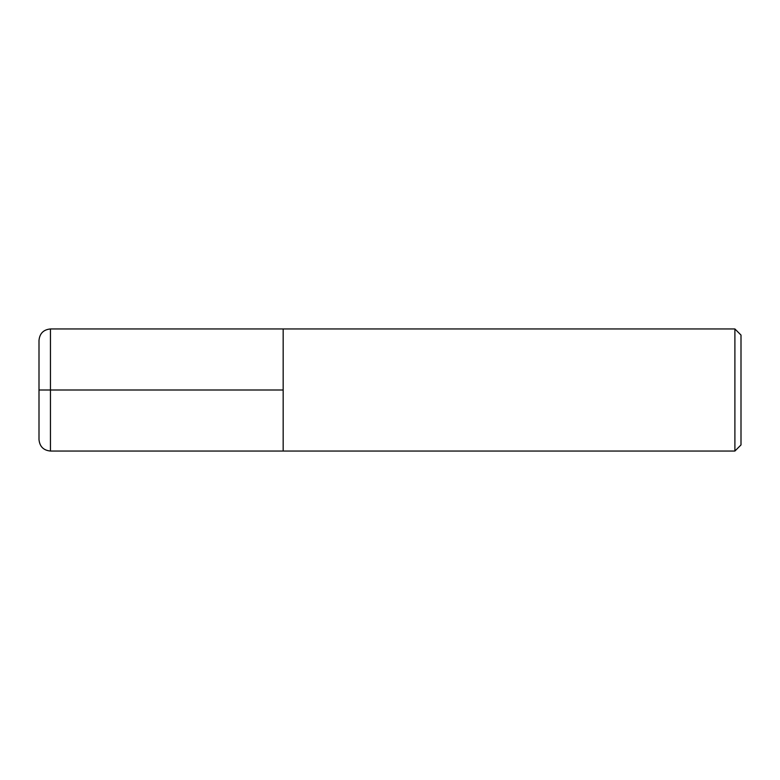 <?xml version="1.0" encoding="UTF-8"?>
<svg xmlns="http://www.w3.org/2000/svg" width="780" height="780" viewBox="0 0 780 780"><rect width="100%" height="100%" fill="white"/><g stroke="black" fill="none" stroke-linecap="round" stroke-linejoin="round"><path stroke-width="1.17" d="M283.169 390L50.447 390L50.447 451.045C43.495 450.362 39.683 446.55 39 439.598L39 390L50.447 390L50.447 328.955L283.169 328.955L283.169 451.045L734.896 451.045L734.896 328.955L741 335.059L741 444.941L734.896 451.045M39 390L39 340.402C39.683 333.45 43.495 329.638 50.447 328.955M734.896 328.955L283.169 328.955L283.169 451.045L50.447 451.045"/></g></svg>
